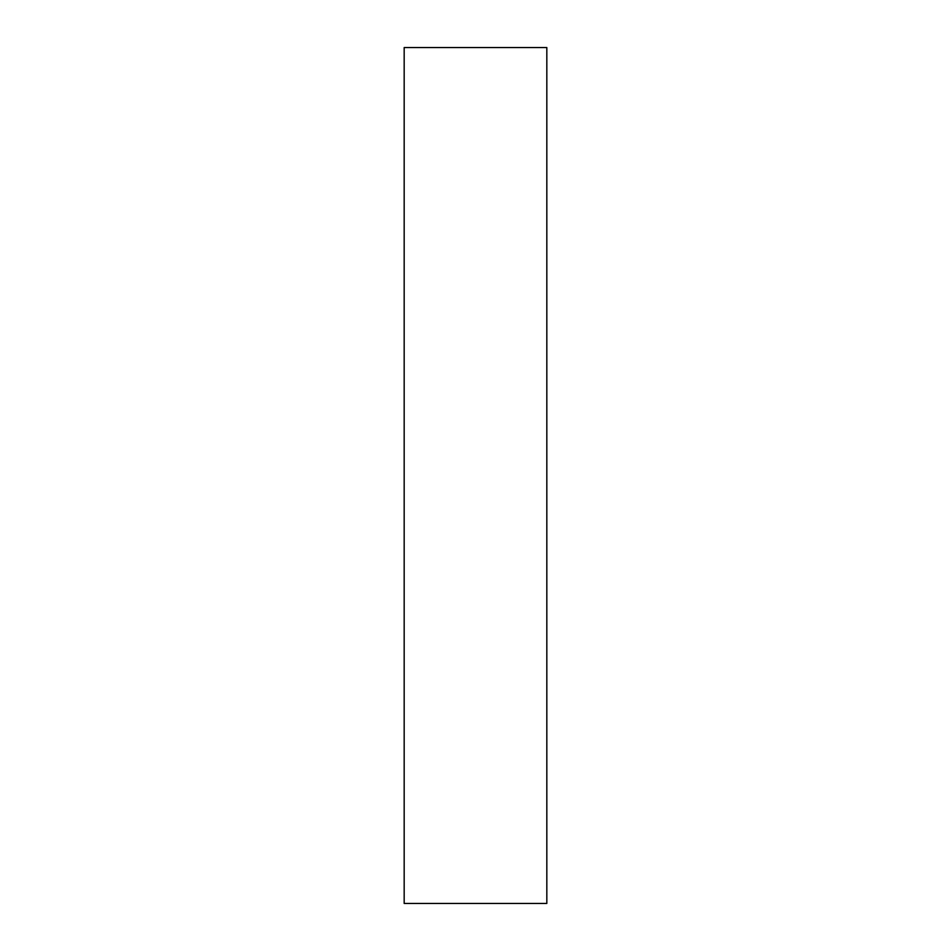 <?xml version="1.0" encoding="UTF-8"?>
<svg xmlns="http://www.w3.org/2000/svg" width="951" height="951" viewBox="0 0 951 951"><rect width="100%" height="100%" fill="white"/><g stroke="black" fill="none" stroke-linecap="round" stroke-linejoin="round"><path stroke-width="1.43" d="M546.825 475.5L546.825 47.55L404.175 47.55L404.175 903.45L546.825 903.45L546.825 475.5"/></g></svg>
